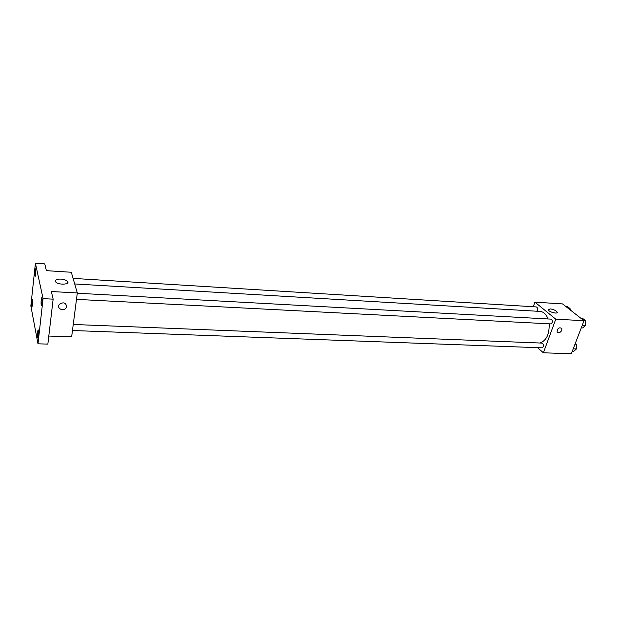 <?xml version="1.0" encoding="UTF-8"?>
<svg xmlns="http://www.w3.org/2000/svg" width="617" height="617" viewBox="0 0 617 617"><rect width="100%" height="100%" fill="white"/><g stroke="black" fill="none" stroke-linecap="round" stroke-linejoin="round"><path stroke-width="0.93" d="M533.265 306.742L534.9 302.137L562.542 303.919L584.014 320.717L571.342 353.742L543.369 352.793L537.584 347.656M539.844 343.013C546.384 340.723 549.492 334.329 549.153 323.817M548.058 318.966C546.246 314.284 543.592 311.77 540.099 311.415L74.703 283.959M534.9 302.137L555.786 319.174L543.369 352.793M76.493 299.361L550.819 323.902C552.878 322.413 552.963 320.825 551.081 319.128L77.287 293.229M72.467 330.511L542.065 347.826C544.047 346.322 544.101 344.756 542.227 343.106L73.246 324.465M73.084 278.39L536.25 306.927C537.407 307.335 537.777 308.461 537.361 310.297L536.79 311.223M555.786 319.174L584.014 320.717M550.133 308.886C553.542 309.379 555.886 310.444 557.159 312.071C558.316 314.415 548.991 312.102 548.266 309.873L550.133 308.886M561.825 330.28C560.244 332.825 558.67 333.381 557.097 331.946C557.406 328.283 558.979 327.087 561.817 328.367L561.825 330.28C560.244 332.825 558.67 333.381 557.097 331.938C557.406 328.283 558.979 327.087 561.817 328.367L561.825 330.28M35.416 263.258L43.074 298.636L37.984 343.816L30.85 305.932L35.416 263.258L44.779 263.891L46.383 270.655L71.302 272.259L77.318 292.952L71.649 336.82L48.797 336.049M37.984 343.816L47.848 344.109L53.139 299.152L43.074 298.636M77.318 292.952L51.334 291.525L53.139 299.152M60.929 279.077C64.045 279.347 66.227 280.118 67.492 281.375C70.577 284.638 58.245 285.216 55.692 281.9C54.728 280.002 56.471 279.069 60.929 279.077M66.713 306.441L66.065 308.014C63.343 311.971 56.201 308.192 59.332 304.42C63.173 301.836 65.641 302.507 66.713 306.441L66.065 308.014C63.343 311.971 56.201 308.192 59.332 304.42C63.173 301.836 65.641 302.507 66.713 306.441M41.185 305.214C40.93 301.775 41.131 299.268 41.786 297.679L41.987 298.08C42.241 301.512 42.049 304.034 41.393 305.631L41.185 305.214M35.046 275.938C34.822 272.722 35.015 270.346 35.609 268.796L35.778 269.135C35.994 272.344 35.809 274.727 35.215 276.277L35.046 275.938M31.76 306.502C31.552 303.317 31.729 300.988 32.292 299.523L32.47 299.901C32.678 303.078 32.5 305.407 31.93 306.888L31.76 306.502M37.598 337.229C37.352 333.828 37.544 331.368 38.161 329.864L38.37 330.319C38.616 333.72 38.424 336.18 37.807 337.7L37.598 337.229M565.743 306.425L567.416 306.526L570.062 308.6L570.062 309.803M568.388 308.492L570.062 308.6M570.602 310.228L570.062 309.287M581.037 318.387L582.733 318.48L585.518 320.655L585.51 325.398L582.718 327.935L581.276 327.858M582.286 325.236L585.51 325.398M583.813 320.562L585.518 320.655M585.51 325.113L585.518 321.372M575.337 343.33L576.448 344.247L576.44 348.944L573.71 351.351L572.275 351.304M573.232 348.821L576.44 348.944M575.005 344.186L576.448 344.247M576.44 348.605L576.448 344.834M556.873 312.85L557.159 312.071M67.253 283.296L67.492 281.375"/></g></svg>
